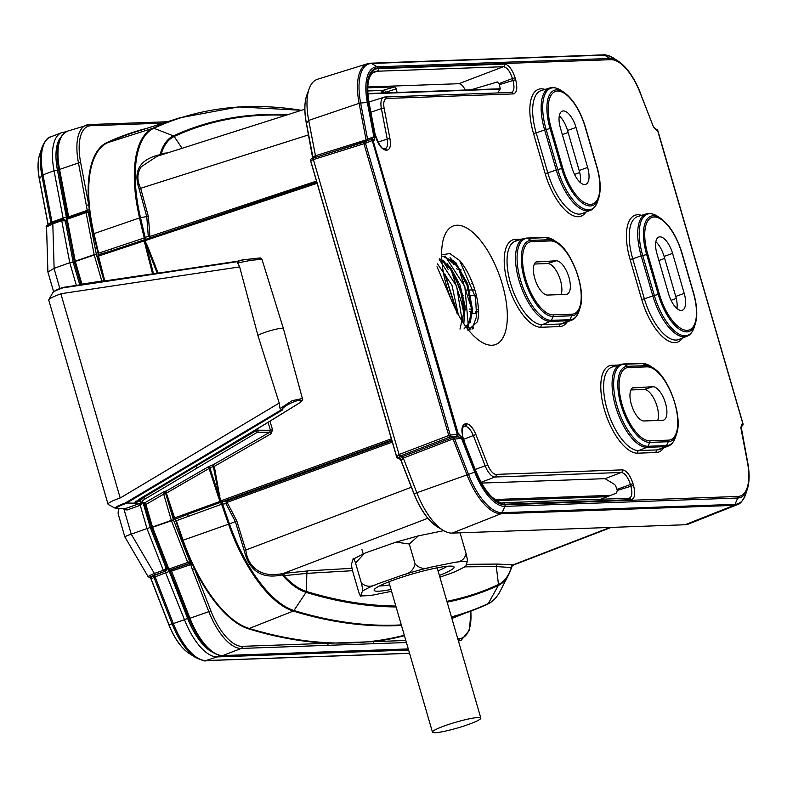 <?xml version="1.0" encoding="UTF-8"?>
<svg xmlns="http://www.w3.org/2000/svg" width="787" height="787" viewBox="0 0 787 787"><rect width="100%" height="100%" fill="white"/><g stroke="black" fill="none" stroke-linecap="round" stroke-linejoin="round"><path stroke-width="1.18" d="M478.486 311.918L477.266 311.859A2.518 2.204 -87.2 0 0 475.279 313.698L472.544 313.334M472.495 313.295A2.971 0.689 -143.6 0 1 472.082 312.951L471.708 312.734M469.013 327.599L470.134 329.861M469.918 328.789A2.518 0.541 -28.7 0 1 468.186 329.743M451.581 262.563L452.417 261.235A85.842 76.988 87.9 0 1 452.82 260.94M453.115 260.723A85.842 76.988 87.9 0 1 453.627 260.369M452.407 261.235L459.775 269.675L461.054 269.813M459.559 269.852L458.87 269.774A2.518 2.282 -83.9 0 0 459.46 269.754M453.45 264.294A2.518 0.649 -34.9 0 1 453.991 263.773L455.122 263.37M452.446 263.015A2.518 0.649 -34.9 0 1 453.046 262.425A84.396 75.69 -92.1 0 1 453.784 261.904M466.661 281.146L465.53 281.264M465.117 281.303L462.923 281.52M458.782 281.923L457.64 282.041M475.476 311.8L476.479 311.839M472.466 311.652A2.518 0.974 -60 0 1 472.082 312.951A70.909 63.599 87.9 0 0 470.37 322.64M628.783 498.299C631.971 497.453 632.669 493.39 630.869 486.1L630.338 484.271C627.908 476.991 624.888 473.066 621.287 472.475L605.046 478.663L614.342 484.31L615.562 485.52L617.342 490.645L616.073 493.262L600.697 499.243M605.046 478.663L481.644 483.08M384.538 148.822C387.283 148.29 388.178 145.064 387.224 139.122L381.39 108.616L370.884 112.216M383.072 90.308L394.799 86.855L396.215 88.852L397.091 92.472M465.265 90.033C463.179 85.921 461.025 83.806 458.801 83.707L503.405 66.708L377.081 71.233A42.085 17.924 70.5 0 0 374.514 71.755C373.53 71.676 372.074 73.211 370.116 76.349C368.857 78.513 366.191 85.95 369.103 102.91A2.095 0.639 -10.8 0 1 368.936 103.225M367.804 86.964L458.801 83.707M394.799 86.855L367.765 87.829M497.512 81.946L470.842 89.826M384.154 108.39L389.988 138.886C391.08 145.811 390.037 149.589 386.87 150.199L386.004 150.228C381.036 149.058 377.278 143.49 374.74 133.544L368.828 102.674A44.18 18.809 -109.5 0 1 378.242 68.617L504.565 64.091C508.746 64.8 512.258 69.384 515.121 77.864L515.652 79.684C517.728 88.193 516.921 92.935 513.232 93.919L386.909 98.444A12.897 5.489 70.5 0 0 384.154 108.39A2.095 0.639 -10.8 0 0 381.39 108.616A14.992 6.385 -109.5 0 1 383.81 97.195A14.992 6.385 -109.5 0 1 384.577 97.067A2.095 1.879 87.9 0 1 385.04 96.978L511.363 92.453A2.095 1.879 87.9 0 0 510.901 92.541C514.088 91.695 514.787 87.623 512.976 80.333L512.445 78.513L499.086 83.599L500.217 88.508L497.876 92.935M499.086 83.599L497.04 81.907M515.121 77.864L512.445 78.513C510.015 71.233 507.005 67.298 503.405 66.708A2.095 1.879 87.9 0 0 504.565 64.091M622.448 469.859C626.629 470.557 630.151 475.151 633.004 483.621L633.535 485.451C635.611 493.951 634.804 498.692 631.115 499.686L504.792 504.211A44.18 18.809 -109.5 0 1 475.997 471.531L464.025 440.868C460.798 430.942 461.271 425.236 465.461 423.731L466.327 423.691C469.78 424.075 472.977 427.695 475.889 434.562L487.714 464.842A12.897 5.489 70.5 0 0 496.125 474.384L622.448 469.859A2.095 1.879 87.9 0 1 621.287 472.475L494.964 477.001A14.992 6.385 -109.5 0 1 485.185 465.904L473.361 435.624C470.872 429.722 468.147 426.623 465.156 426.308L462.963 427.154M466.327 423.691A2.095 1.879 -92.1 0 1 465.156 426.308L463.543 426.495C462.294 426.367 461.33 435.516 464.182 440.73L464.025 440.868M629.325 498.22L629.246 498.22A2.095 1.879 -92.1 0 1 631.115 499.686M491.914 345.257A62.96 26.807 -109.5 0 1 447.744 289.832A62.96 26.807 -109.5 0 1 453.824 225.761A62.96 26.807 -109.5 0 1 499.745 276.306A62.96 26.807 -109.5 0 1 495.751 344.48A62.96 26.807 -109.5 0 1 491.914 345.257M653.466 126.687L655.414 128.901A2.095 1.79 110.5 0 1 656.476 130.229L653.417 126.815L640.146 92.827A44.8 19.075 70.5 0 0 610.948 59.684L378.065 68.026A44.8 19.075 70.5 0 0 368.523 102.556L375.074 136.79L374.041 140.352L371.553 140.863A1.682 0.61 -111.4 0 0 370.48 139.633L372.035 139.732L457.188 434.247A1.682 0.61 44 0 1 457.916 435.319L456.667 436.303A1.682 0.561 -95.9 0 0 456.834 434.404L458.27 433.814L457.916 435.319M372.035 139.732L373.156 140.853L458.27 433.814L462.49 437.67L461.438 438.152L456.667 436.303L450.095 436.982A1.682 0.561 84.1 0 0 450.253 435.083L448.747 435.516L363.968 143.696A1.682 0.669 -107.4 0 1 364.096 142.113L364.391 142.014A1.682 0.61 68.6 0 1 365.473 143.244L313.393 159.564L399.078 454.493L448.747 435.516A1.682 0.659 -110.9 0 0 449.79 437.06L450.095 436.982M462.49 437.67L475.761 471.659A44.8 19.075 70.5 0 0 504.959 504.801L737.842 496.459A44.8 19.075 70.5 0 0 747.375 461.93L740.833 427.695L741.866 424.134A2.095 1.889 60.3 0 1 741.206 426.534L742.171 425.983M630.938 389.958L644.159 389.486A17.894 7.614 -109.5 0 1 655.217 401.252A17.894 7.614 -109.5 0 1 657.666 420.494M559.291 115.856A17.894 7.614 -109.5 0 1 567.535 130.485L579.163 170.494A17.894 7.614 -109.5 0 1 580.353 182.594M561.092 294.564A17.894 7.614 -109.5 0 0 558.652 275.332A17.894 7.614 -109.5 0 0 547.595 263.556L534.373 264.029M655.856 241.776A17.894 7.614 -109.5 0 1 664.1 256.405L675.728 296.424A17.894 7.614 -109.5 0 1 676.918 308.514M634.283 387.361A17.629 7.506 70.5 0 0 633.378 387.519A17.629 7.506 70.5 0 0 631.676 405.462A17.629 7.506 70.5 0 0 644.041 420.976L662.595 420.317A17.629 7.506 70.5 0 0 663.667 420.101A17.629 7.506 70.5 0 0 665.133 402.009A17.629 7.506 70.5 0 0 652.826 386.702L632.561 387.912M576.015 127.455L587.633 167.464A17.629 7.506 -109.5 0 1 585.803 184.335A17.629 7.506 -109.5 0 1 572.051 168.025L560.433 128.006A17.629 7.506 -109.5 0 1 562.439 111.075A17.629 7.506 -109.5 0 1 576.015 127.455L567.535 130.485M537.708 261.441A17.629 7.506 70.5 0 0 536.813 261.599A17.629 7.506 70.5 0 0 535.111 279.533A17.629 7.506 70.5 0 0 547.477 295.056L566.03 294.387A17.629 7.506 70.5 0 0 567.102 294.171A17.629 7.506 70.5 0 0 568.568 276.089A17.629 7.506 70.5 0 0 556.261 260.772L535.996 261.992M672.58 253.375L684.208 293.394A17.629 7.506 -109.5 0 1 682.368 310.255A17.629 7.506 -109.5 0 1 668.616 293.945L656.997 253.935A17.629 7.506 -109.5 0 1 659.004 237.005A17.629 7.506 -109.5 0 1 672.58 253.375L664.1 256.405M402.098 456.765L453.371 437.257L453.017 438.969L453.371 437.257L454.611 438.792L468.629 474.709A51.332 21.859 70.5 0 0 502.086 512.681L734.969 504.339A51.332 21.859 70.5 0 0 745.722 494.118C742.948 500.709 740.105 504.241 737.173 504.703L688.448 524.063A53.998 22.99 -109.5 0 1 685.064 524.752L452.191 533.104L501.044 513.724A51.972 22.134 -109.5 0 1 467.163 475.279L453.017 438.969L403.298 458.083L401.104 460.562L400.239 458.762A1.682 1.426 110.5 0 1 399.491 458.723L397.642 458.034A1.682 1.426 -69.5 0 0 398.399 458.073A1.682 1.544 -134.6 0 1 396.697 456.834L399.078 454.493L400.376 456.126L398.399 458.073L400.239 458.762L402.098 456.765L400.376 456.126M403.298 458.083L402.226 456.922M452.191 533.104A53.998 22.99 -109.5 0 1 443.396 530.458A53.998 22.99 -109.5 0 1 417.002 493.164L403.337 458.172M747.375 461.93A2.095 0.639 -10.8 0 1 747.65 462.166A2.095 0.639 -10.8 0 1 747.591 462.372A46.266 19.695 -109.5 0 1 747.434 488.816A46.266 19.695 -109.5 0 1 737.744 498.023L504.861 506.366A46.266 19.695 -109.5 0 1 474.709 472.151L414.051 493.734L401.114 460.464M310.698 160.784L313.393 159.564L313.669 157.931L364.096 142.113M364.391 142.014L371.553 139.014L373.855 136.702L367.568 139.191A2.095 0.639 169.2 0 0 366.024 139.506L359.108 103.333A2.095 0.639 169.2 0 1 360.643 103.018L367.313 102.467A46.266 19.695 -109.5 0 1 377.16 66.816L371.572 63.452A2.095 1.879 -92.1 0 0 370.618 63.206L603.491 54.864A2.095 1.879 -92.1 0 1 604.455 55.11L610.043 58.474A46.266 19.695 -109.5 0 1 618.454 61.288L613.791 58.238A51.332 21.859 70.5 0 0 604.455 55.11L371.572 63.452A51.332 21.859 70.5 0 0 360.643 103.018L367.568 139.191L367.224 140.725L313.669 157.931M396.756 456.962L310.658 160.646A1.682 1.574 -111.7 0 1 311.445 158.777L313.718 157.862M315.105 157.046L315.459 155.747L366.132 139.879A2.095 0.757 -19.3 0 1 367.568 139.378M396.845 457.168A1.682 1.426 -69.5 0 0 397.642 458.034A1.682 1.682 0 0 1 396.618 456.932L310.57 160.745A1.682 1.682 0 0 1 311.347 158.826L312.764 158.02A1.682 1.515 60.3 0 1 312.852 157.971L312.813 156.682L315.459 155.747M306.487 123.618A1.682 0.512 -10.8 0 1 306.359 123.47C304.156 111.636 304.353 102.054 306.95 94.706A48.204 20.521 70.5 0 0 306.428 123.284L308.701 120.411L359.108 103.333A51.972 22.134 -109.5 0 1 367.608 63.708L317.535 79.251A53.998 22.99 70.5 0 0 309.291 88.41A53.998 22.99 70.5 0 0 308.701 120.411L315.449 155.649M312.892 157.026A1.682 0.512 -10.8 0 1 312.754 156.869A1.682 0.512 -10.8 0 1 312.813 156.682L306.428 123.284A1.682 0.512 -10.8 0 0 306.359 123.47L312.665 158.089M459.431 434.247A2.095 1.79 110.5 0 1 458.073 436.824L453.371 437.257L454.502 438.625L453.017 438.969M374.041 140.352A2.095 1.889 60.3 0 0 371.553 139.014L367.224 140.725L366.024 139.506M368.523 102.556A2.095 0.639 -10.8 0 0 367.313 102.467L373.855 136.702A2.095 0.639 -10.8 0 1 375.074 136.79M640.185 92.689L653.417 126.815M655.787 129.402L656.988 129.521L657.637 130.662L656.476 130.229M657.716 130.593A1.682 1.466 129.3 0 0 656.988 129.521M742.859 423.662L742.859 425.108L741.974 426.072L743.066 424.636A1.682 1.259 -171.4 0 1 742.859 425.108M743.036 423.878L743.066 424.646A1.682 1.259 -171.4 0 0 742.958 424.006L657.637 130.662M453.145 439.362L461.438 438.152L474.709 472.151L475.761 471.659M396.215 88.852L385.64 92.295A2.095 0.944 72 0 0 384.135 90.328L367.755 90.908M383.367 90.416A2.095 0.915 -70.5 0 1 383.535 92.118L384.292 92.433A1.682 0.669 121.3 0 0 384.105 92.935M381.656 90.475L383.535 92.118A1.682 0.649 121.1 0 0 383.318 92.964M382.393 92.738A1.682 0.63 120.9 0 1 382.472 91.597L381.872 91.843M280.005 408.305L279.208 403.062L120.381 497.896M280.103 408.581L292.056 400.701L302.395 398.488C303.516 399.353 301.893 401.262 297.516 404.203L264.629 424.449A1.682 0.728 59.2 0 0 264.619 424.459A1.682 0.817 -121.6 0 1 264.452 424.508L297.338 404.262C308.829 397.386 294.161 399.934 284.933 406.584C282.454 408.394 281.756 409.466 282.848 409.781L125.93 503.473A18.19 2.174 163.8 0 0 118.453 508.668L125.9 508.402A1.682 0.757 -109.7 0 1 127.14 509.956L140.243 505.274L147.002 528.559L150.248 527.487L166.205 568.342L167.749 568.932M261.973 259.346L283.399 328.553A13.428 1.604 163.8 0 0 283.399 328.553L302.405 398.556M283.399 328.553A13.428 1.604 163.8 0 0 271.751 330.284A13.428 1.604 163.8 0 0 257.939 335.518L279.208 403.062M239.592 260.9C235.283 260.379 274.348 256.129 255.195 259.198M54.126 268.357L69.768 262.71L61.73 220.685L52.808 223.872L54.126 268.357L47.899 271.987L53.614 291.721M66.649 219.484L65.646 220.99L61.73 220.685A1.682 0.757 -109.7 0 1 62.025 219.396L53.103 222.593A1.682 0.757 -109.7 0 0 52.808 223.872L46.561 226.941L47.899 271.987M50.624 223.538A1.682 1.584 53.8 0 0 50.85 222.446L63.098 218.078L54.047 170.789A50.299 21.416 -109.5 0 1 61.701 132.639L50.565 136.938A49.955 21.269 70.5 0 0 42.97 174.822L54.047 170.789A2.518 0.767 169.2 0 1 57.49 170.474L66.649 218.638M61.435 293.64L60.884 293.826A25.184 3.01 163.8 0 0 48.833 299.729A25.184 3.01 163.8 0 0 48.755 300.132L108.045 504.211A25.184 3.01 163.8 0 0 108.321 504.506L115.443 508.353A19.38 2.322 -16.2 0 1 125.34 503.001L134.695 503.159L135.836 501.162L139.722 501.358M120.716 497.709L120.175 497.915A25.184 3.01 163.8 0 0 108.045 504.211M237.802 262.976L239.651 266.901L257.939 335.518M239.651 266.901L61.061 293.708M237.772 262.937C235.952 261.323 239.061 260.133 247.118 259.366C263.625 257.792 259.789 257.27 261.963 259.336L251.22 260.251L237.753 262.937L237.969 263.734M62.753 287.963L62.842 287.845A19.38 2.322 163.8 0 0 52.778 292.666L48.833 299.729M124.208 508.52A1.682 0.679 -59.7 0 1 123.982 509.219L123.028 508.569M118.886 508.717L118.198 513.98L124.838 536.882L148.192 576.792L150.337 577.865A1.682 1.476 -62.1 0 1 151.015 578.73L150.907 578.278M149.156 576.95C147.021 576.91 148.763 575.75 154.37 573.477L131.222 534.147C125.261 536.252 123.529 537.147 126.028 536.823M131.331 534.107L147.002 528.559L163.303 570.29L166.205 568.342L164.453 571.51L155.501 574.707C151.291 576.261 149.53 577.245 150.238 577.638A1.682 1.584 -126.2 0 1 152.166 578.632L151.015 578.73L168.89 624.534L172.156 623.963A49.197 20.944 70.5 0 0 195.392 657.43L188.752 653.141A42.045 17.904 -109.5 0 1 168.89 624.534L168.851 624.425M168.625 570.073L169.294 571.431L153.947 577.324L172.156 623.963L184.473 619.703L165.103 571.49A2.518 2.263 -92.1 0 0 166.549 568.322M125.566 502.834L281.362 409.811L279.788 407.676M125.9 508.402L138.994 503.719A4.201 0.502 -16.2 0 1 139.84 503.434L141.512 502.45M134.931 503.1L140.125 498.624A1.682 0.728 59.2 0 0 140.273 498.574A1.682 0.728 59.2 0 0 140.391 498.466M281.362 409.811L282.848 409.781M63.147 287.383L238.461 261.068L63.117 287.393M46.581 226.941C45.193 226.263 47.368 224.816 53.103 222.593A1.682 0.757 -109.7 0 1 53.201 222.573L61.937 219.445M155.501 574.707A1.682 0.757 -109.7 0 1 154.37 573.477L163.303 570.29A1.682 0.757 -109.7 0 0 164.434 571.519A1.682 0.718 -109.5 0 1 163.352 570.27M150.238 577.638L152.019 576.34A1.682 1.584 -126.2 0 1 153.947 577.324L152.166 578.632M62.793 219.347L63.098 218.078A2.518 0.767 169.2 0 1 66.531 217.753M49.069 224.246A1.682 1.584 53.8 0 0 49.069 223.754L50.85 222.446L41.859 175.491A49.197 20.944 -109.5 0 1 42.075 147.228C45.125 140.519 47.948 137.086 50.565 136.938M150.406 577.904A1.682 1.574 -45.1 0 1 150.455 577.953A1.682 1.653 -41.3 0 1 150.76 578.455L150.465 577.963A1.682 1.574 -45.1 0 1 150.809 578.524M150.356 577.874A1.682 1.485 -58.1 0 1 150.966 578.691M142.408 502.804L140.243 505.274A1.682 0.757 -109.7 0 0 138.994 503.719M65.646 220.99A2.518 2.263 -92.1 0 0 63.442 219.229M62.803 219.248L63.403 219.229A2.518 2.263 -92.1 0 0 63.078 219.268M76.359 285.406L69.768 262.71L73.161 262.14L65.291 220.999L62.143 219.366A1.682 0.718 70.5 0 0 62.045 219.386A1.682 0.757 -109.7 0 1 62.035 219.396A1.682 0.718 70.5 0 0 61.789 220.665M125.074 508.491A1.682 0.679 -59.7 0 1 124.877 509.74L127.14 509.956M134.695 503.159L139.84 503.434L140.745 505.106M436.264 729.254A25.184 3.01 -16.2 0 1 463.031 720.262A25.184 3.01 -16.2 0 1 480.827 718.088A25.184 3.01 -16.2 0 1 457.483 728.005A25.184 3.01 -16.2 0 1 432.466 732.136A25.184 3.01 -16.2 0 1 436.264 729.254M391.739 440.12L222.957 501.545L227.03 501.004A1.515 0.61 -110 0 1 227.856 502.096L227.187 502.588A1012.052 923.997 59.7 0 1 236.838 521.063L245.869 550.428C247.098 559.901 251.407 566.817 258.795 571.165C265.101 574.766 273.04 575.563 282.612 573.556L308.297 570.85L351.976 568.312M511.639 567.014A93.623 39.862 -109.5 0 1 508.618 574.746A93.623 39.862 -109.5 0 1 498.319 585.449A1.515 1.367 -114.8 0 0 498.486 584.544A92.817 39.517 70.5 0 0 511.304 567.535L511.678 566.935A2.518 2.499 166.7 0 1 513.38 565.096L611.243 527.398M451.512 268.731A86.737 77.795 -92.1 0 0 450.764 269.498M457.208 312.646L445.019 274.151M459.972 329.123L464.369 310.068L459.923 287.934L450.115 268.613L441.861 260.527M463.986 328.956L469.918 321.549L471.531 307.54L467.084 285.415L457.277 266.085L443.75 256.355M442.894 256.336L455.584 262.356L467.773 284.068L472.623 310.226L467.144 327.254M439.726 258.775L450.41 267.255L460.051 285.081L465.156 306.261L463.779 323.723M437.513 263.901L451.964 285.258L458.3 314.692M468.422 330.028L477.424 321.745A41.977 17.875 70.5 0 0 459.628 260.487L449.731 253.503L441.635 254.909M459.628 260.487L475.545 297.496L476.597 316.472L472.043 329.153M445.058 255.991L464.842 286.645L468.245 325.07M439.254 259.474L456.657 286.34L462.274 321.43M437.001 266.704L454.374 306.881M457.247 313.974L444.753 274.073M463.877 323.457L464.369 310.058M464.419 311.554L451.384 270.679M450.105 268.593L442.865 260.133M467.635 329.989L471.649 310.068L471.531 307.53M471.561 308.583L458.565 268.2M457.267 266.065L450.046 257.615M139.092 499.312L139.624 501.142L144.07 497.246A1.682 0.728 59.1 0 0 145.556 498.692C141.916 500.994 141.021 502.303 142.89 502.608L144.926 502.686L145.9 504.398L152.481 527.034L171.34 520.394L163.716 494.157L165.004 491.157L173.474 519.873L189.726 561.485L188.693 563.6L187.739 562.469L188.732 563.581M195.658 465.56L195.845 466.219L255.923 430.774L255.627 429.81M145.172 504.89L163.716 494.157L165.85 493.646M167.867 569.247L151.616 527.634A1.682 1.682 0 0 1 151.576 527.487L152.481 527.034A1.682 0.679 -109.4 0 0 152.589 527.369L168.871 569.05L187.749 562.469L171.448 520.728L151.616 527.634L144.178 502.873A1.682 1.495 -87.7 0 0 144.926 502.686L165.004 491.157L166.067 491.196L166.421 493.124L165.87 493.213L166.067 491.196L208.604 466.593L210.001 468.167L209.096 468.462A43453.654 9700.611 155.5 0 0 166.421 493.124A1285.171 547.201 70.5 0 0 174.606 517.925L220.203 501.349L212.972 464.881L214.31 466.376L213.366 466.573M257.575 428.659L258.057 430.223L270.462 430.253L269.705 432.279A1.682 0.63 -119.9 0 1 271.092 433.755L214.31 466.376L220.547 501.112L222.19 500.375A1.259 0.502 -110 0 0 222.957 501.545L220.488 502.391A1.259 0.502 -110 0 1 219.917 501.437A1283.745 546.591 -109.5 0 1 209.096 468.462L208.604 466.593L209.273 467.035M208.703 467.291L208.604 466.593L212.972 464.881L269.705 432.279L257.339 432.24L145.556 498.692M255.923 430.774A1.682 0.659 59.8 0 0 257.339 432.24A1.682 1.476 90.2 0 0 258.057 430.223L255.923 430.774M214.202 466.16L209.057 468.324M317.122 183.292L144.887 240.694L147.385 245.77L146.5 246.144A1283.42 546.453 70.5 0 0 153.485 273.62L153.514 273.768M268.023 422.363L270.462 430.253L272.558 429.712L269.931 421.183M82.074 284.54L81.189 284.638M104.258 281.107L101.848 281.205L94.224 254.978L75.336 261.51L81.917 284.146L103.982 280.693L104.11 281.234M301.46 110.318A1283.42 546.453 70.5 0 0 153.849 128.251A107.357 45.715 70.5 0 0 140.361 217.192L140.529 217.674A1283.381 546.434 70.5 0 0 145.182 237.448L144.228 237.959A1283.745 546.591 -109.5 0 1 139.506 217.93L93.997 233.621A1285.171 547.201 70.5 0 0 98.601 253.198L144.228 237.959A2.518 1.013 -108.5 0 1 144.178 239.848L144.956 239.582A1.259 0.521 -103.9 0 0 144.887 240.694L98.523 256.06A1285.171 547.201 70.5 0 0 104.779 280.929A43453.713 535.504 -8.1 0 1 152.57 273.876L153.485 273.62M152.609 274.004L152.57 273.876A1283.745 546.591 -109.5 0 1 144.198 240.802A1.259 0.512 -108.2 0 1 144.218 239.838M157.233 273.335L144.267 239.819M147.385 245.77L158.138 273.089M219.898 495.387L218.963 495.564A1283.42 546.453 70.5 0 1 210.001 468.167M220.547 502.372L220.547 501.112L221.236 502.145M207.925 265.652L157.587 273.207M157.213 156.21L141.296 166.726C137.027 173.12 136.81 180.312 140.657 188.29L308.543 134.892M150.671 236.444A1.515 0.61 -108.5 0 1 150.494 237.566L149.343 237.32A1.515 0.767 111.6 0 0 149.874 236.484L316.482 181.089M144.956 239.582L146.431 239.159A2.518 0.63 -111.6 0 1 145.182 237.448L148.261 236.238A1008.845 871.357 -67.7 0 0 146.746 216.563L139.171 189.018C132.934 170.749 139.889 159.299 160.027 154.655L161.345 153.495L167.582 152.904M140.361 217.192L139.456 217.478A107.681 45.853 -109.5 0 1 152.973 128.212L107.593 142.722A109.118 46.463 70.5 0 0 93.997 233.621L93.446 233.7A109.541 46.64 -109.5 0 1 89.561 212.224A1.682 1.456 -145.1 0 0 87.416 211.28L78.474 162.948L59.566 169.421L68.646 216.838L68.282 218.019M98.06 253.286L98.601 253.198L98.552 255.096L97.981 256.159L98.06 253.286A1285.594 547.378 -109.5 0 1 93.446 233.7M144.375 237.91A2.518 0.767 -109 0 1 144.503 239.73L144.621 240.694M146.323 240.34A1.259 0.512 -106.3 0 1 146.431 239.159L316.817 182.24M139.171 189.018A2.518 1.003 154.4 0 0 140.657 188.29L148.32 216.366A1012.052 873.659 112.2 0 1 149.874 236.484L148.261 236.238L149.343 237.32M162.348 154.567A2.518 2.056 84.1 0 1 161.345 153.495A92.817 39.517 70.5 0 1 174.163 136.476L182.082 148.29M161.286 154.911A2.518 1.564 80.1 0 1 160.518 154.252M301.539 110.288L238.491 106.914L179.633 117.853A1283.745 546.591 -109.5 0 0 152.973 128.212A1.515 1.367 65.2 0 1 153.849 128.251L173.445 135.885A93.623 39.862 -109.5 0 0 160.027 154.655A2.518 1.121 -103.1 0 0 160.578 155.137M352.527 570.703L306.851 573.359L283.999 575.681L282.12 574.913C261.904 579.252 249.272 571.155 244.226 550.634L235.421 521.791A1008.845 921.547 -120.3 0 0 225.967 503.71L221.777 504.192L176.327 520.728A1285.171 547.201 70.5 0 0 183.076 540.226A109.118 46.463 70.5 0 0 248.662 628.292A1285.171 547.201 70.5 0 0 404.311 635.247M466.357 564.338L497.856 564.063L512.947 564.909A2.518 2.4 96.7 0 0 511.304 567.535L496.312 566.571L465.107 566.837M174.084 518.092L174.606 517.925L176.327 520.728L175.806 520.905L174.084 518.092A1285.594 547.378 -109.5 0 1 165.9 493.292M186.539 513.586A1.259 0.502 70 0 0 187.109 514.531L220.488 502.391A2.518 1.013 -110 0 1 221.639 504.241A1283.745 546.591 -109.5 0 0 228.535 524.181L182.554 540.413A1285.594 547.378 -109.5 0 1 175.806 520.905M220.35 501.26L220.822 502.293A2.518 0.767 -107.8 0 1 221.777 504.192M511.816 566.522A2.518 2.44 -133.4 0 1 513.252 565.292M221.836 500.512A1.259 0.502 -112.6 0 0 222.623 501.644A2.518 0.551 -97.5 0 0 222.613 504.162A1283.42 546.453 70.5 0 0 229.43 523.876L236.838 521.063M226.272 502.106L225.967 503.71L227.187 502.588A1.515 0.551 30.9 0 0 226.272 502.106L227.03 501.004L391.946 440.838M411.394 487.222L244.226 550.634M401.459 625.429A1283.745 546.591 -109.5 0 1 293.256 611.086A107.681 45.853 -109.5 0 1 228.535 524.181L229.43 523.876A107.357 45.715 70.5 0 0 293.954 610.515L306.054 592.345A1.515 1.308 -73 0 0 306.34 591.431A92.817 39.517 70.5 0 1 283.999 575.681A2.518 2.066 83.3 0 1 285.297 573.064M282.612 573.556A2.518 1.121 -102.4 0 0 282.12 574.913A93.623 39.862 -109.5 0 0 306.054 592.345A1269.677 540.6 -109.5 0 0 396.087 606.954M282.799 575.14A2.518 1.574 78.5 0 1 283.664 573.329L427.862 518.269M146.608 240.251A1.259 0.512 -108.5 0 1 146.707 239.071L316.758 182.063M163.676 493.921L166.391 493.026M187.749 562.469L189.726 561.485L191.103 561.721L194.428 568.726L192.402 569.572L190.68 564.604L188.693 563.6L169.815 570.182L167.975 569.08L169.52 570.241M401.301 624.898A1283.42 546.453 70.5 0 1 293.954 610.515A1.515 1.308 -73 0 1 293.256 611.086L248.397 628.803A109.541 46.64 -109.5 0 1 194.428 568.726L210.857 610.791A48.076 20.472 70.5 0 0 242.18 646.343L373.392 641.651A1.682 1.505 87.9 0 1 372.458 643.736L241.255 648.439L222.79 655.561L408.286 648.921M163.116 123.126L90.928 125.713A48.076 20.472 70.5 0 0 80.687 162.761L88.793 205.132L89.561 212.224L89.059 212.52A1.682 1.505 -92.1 0 0 87.16 211.428L87.16 211.428M86.098 212.608L86.304 211.467L67.436 218.058L66.364 219.514M179.633 117.853L134.282 132.344A1285.171 547.201 70.5 0 0 107.593 142.722L107.091 142.457A109.541 46.64 -109.5 0 0 88.793 205.132A1.682 0.512 169.2 0 0 86.58 205.318M89.403 209.814A1.682 0.561 165 0 0 87.711 210.188L68.646 216.838A1.682 0.512 169.2 0 0 67.78 217.468A1.682 0.512 169.2 0 0 67.997 217.665M89.059 212.52L86.422 211.447L86.108 212.608L67.229 219.189L67.515 218.038L66.6 220.144M67.19 219.209L75.257 261.176A1.682 0.512 169.2 0 0 74.391 261.805A1.682 0.512 169.2 0 0 74.45 261.914M103.982 280.693L96.368 254.457L88.341 212.549L86.108 212.608L94.145 254.644A1.682 0.679 70.9 0 0 94.224 254.978L96.368 254.457A1.682 0.512 169.2 0 0 94.145 254.644L75.257 261.176A1.682 0.679 70.9 0 0 75.336 261.51L74.608 262.002M190.434 561.465A1.682 1.505 87.9 0 1 189.47 563.571L170.592 570.152L171.615 571.254L189.992 618.336A50.319 21.426 70.5 0 0 222.79 655.561A1.682 1.505 87.9 0 1 222.347 655.65C210.021 654.469 198.914 642.123 189.018 618.602L189.155 618.503M182.554 540.413A109.541 46.64 -109.5 0 0 191.103 561.721A1.682 1.289 126.5 0 1 189.795 563.679M192.323 564.072L170.769 571.421M248.397 628.803A1285.594 547.378 -109.5 0 0 328.031 643.274A1.682 1.505 87.9 0 1 327.097 645.37M170.159 570.231A1.682 1.505 87.9 0 1 169.795 570.191L170.592 570.152A1.682 1.505 87.9 0 1 170.179 570.231L169.421 570.26M443.76 530.664L418.399 535.858L409.299 544.014L396.077 542.115L367.499 552.159L364.538 553.291L355.547 563C353.943 558.524 353.127 557.255 353.097 559.203L364.538 553.3M353.097 559.203L351.74 563.433C351.15 563.443 351.494 566.168 352.783 571.628L358.597 591.637C360.2 596.123 361.017 597.392 361.046 595.444A56.713 6.788 163.8 0 0 373.333 595.002L369.014 595.67M460.041 532.819L460.297 533.665L459.933 532.819M455.191 571.637L451.394 573.133A56.713 6.788 163.8 0 0 465.796 566.099L465.442 566.65M369.92 595.562L360.613 595.985L362.404 591.214C362.994 591.204 362.65 588.469 361.361 583.01C365.866 586.905 371.011 587.289 376.796 584.18A56.713 6.788 163.8 0 0 362.404 591.214M454.856 562.312C460.907 562.105 464.655 559.223 466.111 553.674C467.399 559.134 467.744 561.869 467.144 561.869A56.713 6.788 163.8 0 0 454.856 562.312L429.85 567.388A56.713 6.788 163.8 0 0 403.16 574.864C409.515 573.684 413.5 570.073 415.113 564.023C419.461 568.411 424.38 569.532 429.85 567.388M439.894 577.196L451.394 573.133M409.299 544.014L415.113 564.023M460.297 533.665L466.111 553.674M447.183 566.276A37.422 4.476 -16.2 0 1 438.044 570.811M389.673 584.859A37.422 4.476 -16.2 0 1 379.531 585.931M439.382 575.435A41.622 4.978 163.8 0 0 453.607 566.551A41.622 4.978 163.8 0 0 435.654 568.125A41.622 4.978 163.8 0 0 374.248 589.611A41.622 4.978 163.8 0 0 391.021 589.493M403.16 574.864L376.796 584.18M373.333 595.002L391.542 591.303M465.796 566.099L467.144 561.869M355.547 563L361.361 583.01M169.815 570.182L168.821 569.07M471.511 312.616L469.682 311.563M470.105 279.011L471.088 279.582M473.292 327.431A68.39 61.337 -92.1 0 0 473.253 328.366M454.611 261.323A84.396 75.69 -92.1 0 0 453.991 261.756M455.24 263.33L456.155 263.006M460.759 269.321L459.775 269.675M472.908 284.127L471.787 283.477M460.651 290.147L461.802 290.128M465.953 290.069L468.127 290.039M468.54 290.029L474.866 289.941M469.554 309.075L471.57 309.183M471.61 309.183L472.623 309.232M476.863 309.439L478.417 309.517M476.381 295.597L469.957 295.696M469.603 295.696L467.478 295.725M463.366 295.784L462.244 295.804M377.908 142.083L387.224 139.122A2.095 0.639 -10.8 0 1 389.988 138.886M385.64 92.295L384.292 92.433L385.05 92.905M395.93 92.512L397.012 92.168M378.242 68.617A2.095 1.879 87.9 0 1 377.081 71.233L372.526 72.994M499.391 84.652L515.652 79.684M496.125 474.384A2.095 1.879 87.9 0 1 494.964 477.001L481.211 482.303M487.714 464.842L475.378 469.396M463.671 439.323L475.889 434.562M463.209 426.77L464.291 426.338A2.095 1.879 -92.1 0 0 465.461 423.731M633.535 485.451L617.274 490.409M616.969 489.366L633.004 483.621M741.866 424.134L742.751 423.622M567.142 321.962A46.099 19.626 -109.5 0 1 559.587 326.585L541.043 327.254A46.099 19.626 -109.5 0 1 507.9 284.038A46.099 19.626 -109.5 0 1 515.505 239.356L522.047 239.12M663.707 447.882A46.099 19.626 -109.5 0 1 656.161 452.515L637.608 453.174A46.099 19.626 -109.5 0 1 604.465 409.958A46.099 19.626 -109.5 0 1 612.07 365.276L618.612 365.05M585.843 212.126A46.099 19.626 -109.5 0 1 545.145 173.534L533.517 133.515A46.099 19.626 -109.5 0 1 545.017 89.433M682.408 338.046A46.099 19.626 -109.5 0 1 641.71 299.453L630.092 259.444A46.099 19.626 -109.5 0 1 641.582 215.353M562.331 134.567L568.116 132.501M574.5 174.399L579.694 172.54M658.906 260.497L664.69 258.421M671.065 300.319L676.259 298.46M628.518 367.519A38.435 16.37 70.5 0 0 622.173 404.784A38.435 16.37 70.5 0 0 649.806 440.818L668.36 440.149A38.435 16.37 70.5 0 0 674.705 402.895A38.435 16.37 70.5 0 0 647.062 366.86L628.518 367.519A2.095 1.879 -92.1 0 0 627.603 366.309L646.157 365.65A2.095 1.879 87.9 0 1 647.062 366.86M644.159 389.486L652.826 386.702M579.163 170.494L587.633 167.464M596.831 167.139L585.213 127.12A38.435 16.37 70.5 0 0 557.57 91.085A38.435 16.37 70.5 0 0 551.234 128.34L562.853 168.349A38.435 16.37 70.5 0 0 590.496 204.394A38.435 16.37 70.5 0 0 596.831 167.139L596.979 167.287M571.795 314.229A38.435 16.37 70.5 0 0 578.14 276.975A38.435 16.37 70.5 0 0 550.497 240.93L531.943 241.599A38.435 16.37 70.5 0 0 525.608 278.854A38.435 16.37 70.5 0 0 553.241 314.898L571.795 314.229A2.095 1.879 87.9 0 1 571.696 315.794L553.143 316.463A2.095 1.879 -92.1 0 0 553.241 314.898M547.595 263.556L556.261 260.772M675.728 296.424L684.208 293.394M693.406 293.059L681.778 253.04A38.435 16.37 70.5 0 0 654.135 217.005A38.435 16.37 70.5 0 0 647.799 254.26L659.417 294.279A38.435 16.37 70.5 0 0 687.061 330.314A38.435 16.37 70.5 0 0 693.406 293.059L693.544 293.217M449.79 437.06L400.258 455.978M737.173 504.703A51.972 22.134 -109.5 0 1 733.917 505.382L685.064 524.752M737.842 496.459A2.095 1.879 87.9 0 1 737.744 498.023L734.969 504.339A2.095 1.879 -92.1 0 1 733.917 505.382L501.044 513.724A2.095 1.879 -92.1 0 0 502.086 512.681L504.861 506.366A2.095 1.879 87.9 0 0 504.959 504.801M414.021 493.656L414.051 493.734A48.204 20.521 70.5 0 0 437.611 527.015L443.396 530.458M315.046 157.115L311.445 158.777M378.065 68.026A2.095 1.879 87.9 0 0 377.16 66.816L610.043 58.474A2.095 1.879 87.9 0 1 610.948 59.684M371.553 140.863L365.473 143.244L450.253 435.083L456.834 434.404M618.454 61.288C627.013 67.289 634.302 77.756 640.313 92.699L640.146 92.827M531.943 241.599A2.095 1.879 87.9 0 0 531.038 240.389L549.592 239.72A39.901 16.989 -109.5 0 1 556.842 242.15L553.979 240.271A43.019 18.317 70.5 0 0 546.158 237.654L527.605 238.313L531.038 240.389A39.901 16.989 -109.5 0 0 524.457 279.06A39.901 16.989 -109.5 0 0 553.143 316.463L551.431 320.348L569.985 319.689L571.696 315.794A39.901 16.989 -109.5 0 0 580.049 307.855L578.996 311.121C577.127 316.187 574.687 319.207 571.667 320.161A43.659 18.593 -109.5 0 1 568.942 320.732L560.737 323.978A44.003 18.731 70.5 0 0 563.492 323.408L571.667 320.161M544.752 237.477A2.095 1.879 87.9 0 1 545.194 237.399L526.641 238.067A2.095 1.879 -92.1 0 1 527.605 238.313A43.019 18.317 70.5 0 0 520.502 280.015A43.019 18.317 70.5 0 0 551.431 320.348A2.095 1.879 87.9 0 1 550.388 321.391L542.184 324.647L560.737 323.978A2.095 1.879 87.9 0 0 559.587 326.585M553.979 240.271L545.194 237.399A2.095 1.879 87.9 0 1 546.158 237.654L549.592 239.72A2.095 1.879 -92.1 0 1 550.497 240.93M526.641 238.067L524.044 238.5A43.659 18.593 -109.5 0 0 519.735 282.877A43.659 18.593 -109.5 0 0 550.388 321.391L568.942 320.732A2.095 1.879 -92.1 0 0 569.985 319.689A43.019 18.317 70.5 0 0 578.996 311.121M524.044 238.5L515.642 241.107A44.003 18.731 70.5 0 0 511.294 285.829A44.003 18.731 70.5 0 0 542.184 324.647A2.095 1.879 -92.1 0 0 541.043 327.254M659.417 294.279L658.276 294.476A39.901 16.989 -109.5 0 0 677.892 328.14A39.901 16.989 -109.5 0 0 695.314 323.939L694.262 327.205A43.019 18.317 70.5 0 1 675.472 331.73A43.019 18.317 70.5 0 1 654.322 295.44L658.276 294.476L646.648 254.467A39.901 16.989 -109.5 0 1 660.49 218.225L657.617 216.346A43.019 18.317 70.5 0 0 642.694 255.421L654.322 295.44L644.366 298.814A44.003 18.731 70.5 0 0 678.758 339.502L686.933 336.246A43.659 18.593 -109.5 0 1 652.817 295.882L641.189 255.864L632.738 258.795L644.366 298.814L641.71 299.453M647.799 254.26L641.189 255.864A43.659 18.593 -109.5 0 1 646.235 213.907L637.834 216.514A44.003 18.731 70.5 0 0 632.738 258.795L630.092 259.444M561.052 90.416C556.409 87.652 552.622 86.836 549.67 87.987A43.659 18.593 -109.5 0 0 544.624 129.944L550.083 128.537A39.901 16.989 -109.5 0 1 563.925 92.295L561.052 90.416A43.019 18.317 70.5 0 0 546.129 129.501L557.757 169.51L547.801 172.894A44.003 18.731 70.5 0 0 582.193 213.572L590.368 210.326A43.659 18.593 -109.5 0 1 556.242 169.953L544.624 129.944L536.173 132.875L547.801 172.894L545.145 173.534M549.67 87.987L541.259 90.594A44.003 18.731 70.5 0 0 536.173 132.875L533.517 133.515M597.697 201.285L598.75 198.019A39.901 16.989 -109.5 0 1 581.318 202.21A39.901 16.989 -109.5 0 1 561.711 168.556L557.757 169.51A43.019 18.317 70.5 0 0 578.907 205.8A43.019 18.317 70.5 0 0 597.697 201.285C595.828 206.351 593.378 209.362 590.368 210.326M562.853 168.349L561.711 168.556L550.083 128.537L551.234 128.34M650.544 366.201L641.759 363.328A2.095 1.879 -92.1 0 1 642.723 363.574L646.157 365.65A39.901 16.989 -109.5 0 1 653.417 368.08L650.544 366.201A43.019 18.317 70.5 0 0 642.723 363.574L624.17 364.243A43.019 18.317 70.5 0 0 617.067 405.935A43.019 18.317 70.5 0 0 648.006 446.268L666.55 445.609L668.261 441.723L649.708 442.383L648.006 446.268A2.095 1.879 -92.1 0 1 646.953 447.311L638.749 450.567L657.302 449.908A44.003 18.731 70.5 0 0 660.057 449.338L668.232 446.091A43.659 18.593 -109.5 0 1 665.507 446.652L646.953 447.311A43.659 18.593 -109.5 0 1 616.3 408.797A43.659 18.593 -109.5 0 1 620.609 364.43L612.207 367.037A44.003 18.731 70.5 0 0 607.859 411.749A44.003 18.731 70.5 0 0 638.749 450.567A2.095 1.879 -92.1 0 0 637.608 453.174M649.806 440.818A2.095 1.879 87.9 0 1 649.708 442.383A39.901 16.989 -109.5 0 1 621.022 404.98A39.901 16.989 -109.5 0 1 627.603 366.309L624.17 364.243A2.095 1.879 87.9 0 0 623.206 363.988L620.609 364.43M656.161 452.515A2.095 1.879 -92.1 0 1 657.302 449.908L665.507 446.652A2.095 1.879 87.9 0 0 666.55 445.609A43.019 18.317 70.5 0 0 675.561 437.041L676.613 433.775A39.901 16.989 -109.5 0 1 668.261 441.723A2.095 1.879 -92.1 0 0 668.36 440.149M622.763 364.066A2.095 1.879 87.9 0 1 623.206 363.988L641.759 363.328M612.07 365.276A2.095 1.879 -92.1 0 0 613.378 366.673M516.803 240.743A2.095 1.879 87.9 0 1 515.505 239.356M385.03 148.733A2.095 1.879 87.9 0 1 386.87 150.199M386.004 150.228A2.095 1.879 -92.1 0 0 384.164 148.763M374.74 133.544A2.095 0.639 -10.8 0 1 375.005 133.8A2.095 0.639 -10.8 0 1 374.848 134.105M368.828 102.674A2.095 0.639 -10.8 0 1 369.103 102.91L375.005 133.79C378.724 144.169 381.764 149.156 384.135 148.773L385.168 148.713M368.926 101.976L385.04 96.978A2.095 1.879 87.9 0 1 386.909 98.444M511.393 92.453A2.095 1.879 87.9 0 1 513.232 93.919M463.976 440.75L475.997 471.531M475.948 471.413L476.155 471.393C480.67 482.677 486.032 491.304 492.229 497.276C498.643 502.155 502.214 503.975 502.923 502.745A2.095 1.879 87.9 0 1 504.792 504.211M60.717 137.243A47.781 20.344 70.5 0 0 57.49 170.474M73.161 262.14L79.772 284.894M136.781 500.994L136.908 501.467A1.682 1.505 -92.1 0 1 135.944 503.572M143.086 502.834L150.248 527.487M169.294 571.431L187.621 618.385A47.781 20.344 70.5 0 0 214.507 653.043M53.929 291.692A18.19 2.174 -16.2 0 1 62.99 287.442M54.018 268.397L59.881 288.583M48.194 224.728L39.419 178.895A2.518 0.767 169.2 0 0 39.35 179.141C37.51 169.333 37.589 161.197 39.606 154.744A42.045 17.904 70.5 0 0 39.419 178.895L41.859 175.491A2.518 0.767 -10.8 0 1 42.97 174.822L52.001 222.042A1.682 0.757 70.3 0 1 51.991 222.996M48.243 225.013L49.069 223.754M48.086 224.797L39.35 179.141A2.518 0.767 169.2 0 0 39.507 179.347M60.884 293.826L120.175 497.915M237.969 261.589L63.098 287.835M140.125 498.624L264.452 424.508A1.682 0.728 59.2 0 0 264.609 424.459L135.895 501.693M131.222 534.147L123.982 509.219L124.877 509.74M408.61 650.052L217.251 656.909A50.299 21.416 -109.5 0 1 184.473 619.703L187.621 618.385M409.545 653.249L205.909 660.549L217.251 656.909A2.518 2.263 -92.1 0 0 218.766 655.266M152.019 576.34L164.453 571.51M409.565 653.328L205.358 660.647A2.518 2.263 87.9 0 0 205.909 660.549A49.955 21.269 -109.5 0 1 173.356 623.599L155.049 576.714A1.682 0.757 -109.7 0 0 153.918 575.484M65.803 131.911A2.518 2.263 -92.1 0 0 65.429 131.891L61.701 132.639M118.453 508.668A1.682 1.505 87.9 0 1 118.05 508.746L124.936 508.323M465.412 309.95A62.075 26.433 70.5 0 0 463.346 301.028M461.999 296.335A62.075 26.433 70.5 0 0 451.226 270.423M450.577 269.252A62.075 26.433 70.5 0 0 447.262 263.655M607.259 496.686L496.528 500.66M512.947 564.909L610.023 527.447M392.31 442.097L227.856 502.096M460.405 298.676A60.392 25.715 -109.5 0 1 464.261 316.482M464.478 318.096A60.392 25.715 -109.5 0 1 464.724 320.279M442.953 261.235A60.392 25.715 -109.5 0 1 448.187 269.528M143.844 496.449L144.07 497.246L195.845 466.219A1.682 0.728 59.1 0 0 197.33 467.655M144.178 502.873L142.142 502.795A1.682 1.495 -87.7 0 0 142.89 502.608M271.092 433.755L272.558 429.712M222.19 500.375L391.355 438.821M104.238 281.038A1285.594 547.378 -109.5 0 1 97.981 256.159M494.856 499.509L610.663 495.367M500.207 89.118L367.893 93.86M285.986 115.236A1268.88 540.266 70.5 0 0 174.163 136.476A1.515 1.367 65.2 0 0 173.445 135.885A1269.677 540.6 -109.5 0 1 287.56 114.745M140.529 217.674L146.746 216.563A2.518 0.649 175 0 0 148.32 216.366M111.547 248.879A2.518 1.013 -108.5 0 1 111.498 250.768L144.178 239.848A1.259 0.512 -108.5 0 0 144.159 240.812M98.011 254.87L111.498 250.768A1.259 0.512 71.5 0 0 111.479 251.732M144.08 238.008A2.518 1.013 -108.5 0 1 144.041 239.897A1.259 0.512 -108.5 0 0 144.021 240.861M144.306 237.93A2.518 0.885 -108.8 0 1 144.346 239.789L144.533 240.704M451.433 616.919A1283.42 546.453 70.5 0 0 488.304 603.55L498.319 585.449A1269.677 540.6 -109.5 0 1 447.144 602.144M488.304 603.55A107.357 45.715 70.5 0 0 500.109 591.273C496.931 597.441 492.81 601.711 487.724 604.091A1.515 1.367 -114.8 0 0 488.304 603.55M451.886 618.464L487.724 604.091A1.515 1.367 -114.8 0 1 487.655 604.121A1283.745 546.591 -109.5 0 1 474.197 609.827A1283.745 546.591 -109.5 0 1 451.541 617.293M446.908 601.317A1268.88 540.266 70.5 0 0 498.486 584.544L496.312 566.571A2.518 2.302 89.9 0 1 497.856 564.063M395.822 606.029A1268.88 540.266 70.5 0 1 306.34 591.431L306.851 573.359A2.518 2.204 86.3 0 1 308.297 570.85M174.852 519.361L187.109 514.531A2.518 1.013 -110 0 1 188.25 516.39M219.75 501.506A1.259 0.502 -110 0 0 220.321 502.45A2.518 1.013 -110 0 1 221.452 504.31M220.252 501.319L220.635 502.342A2.518 0.915 -109 0 1 221.698 504.221M220.508 502.381L220.006 501.408M171.34 520.394L173.474 519.873L171.448 520.728A1.682 0.679 -109.4 0 1 171.34 520.394M404.439 635.68A1285.594 547.378 -109.5 0 1 373.392 641.651L405.836 640.48M457.739 638.621L459.234 638.572A48.076 20.472 70.5 0 0 470.783 611.145M107.091 142.457A1285.594 547.378 -109.5 0 1 147.071 128.261M80.687 162.761A1.682 0.512 169.2 0 0 78.474 162.948A49.748 21.18 -109.5 0 1 86.521 125.044A49.748 21.18 -109.5 0 1 89.069 124.612A1.682 1.505 -92.1 0 1 89.433 124.543L167.434 121.749M90.928 125.713A1.682 1.505 -92.1 0 0 89.433 124.543L67.721 131.085A50.319 21.426 70.5 0 0 59.566 169.421A1.682 0.512 169.2 0 0 58.71 170.051A1.682 0.512 169.2 0 0 58.927 170.248M67.505 218.038L86.255 211.506M242.18 646.343A1.682 1.505 87.9 0 1 241.255 648.439A49.748 21.18 -109.5 0 1 208.83 611.647L189.018 618.602L169.776 570.152M210.857 610.791L208.83 611.647L192.402 569.572M406.426 642.526L372.458 643.736M458.477 641.159L461.339 640.057A49.748 21.18 -109.5 0 1 458.339 640.667A1.682 1.505 87.9 0 0 459.234 638.572M466.642 270.6L466.15 270.551M461.182 270.02L459.824 269.882M458.87 269.774L456.519 268.78M472.584 311.662L471.698 311.613M471.551 311.603L469.682 311.514M399.491 458.723L400.986 460.572L413.932 493.734C420.494 509.976 428.394 521.073 437.611 527.015M306.95 94.706L309.291 88.41M741.108 426.593L747.65 462.166C749.667 472.908 749.588 481.792 747.434 488.816L745.722 494.118M603.491 54.864C603.56 53.949 606.993 55.07 613.791 58.238M370.618 63.206L367.608 63.708M655.423 128.901L656.732 129.383M656.722 129.383L657.735 130.347M657.824 130.583L743.017 423.8M556.842 242.15C572.405 251.299 586.413 290.964 580.049 307.855M657.617 216.346C652.974 213.572 649.186 212.765 646.235 213.907M694.262 327.205C692.393 332.271 689.953 335.292 686.933 336.246M695.314 323.939C697.695 315.833 697.134 305.553 693.622 293.108L682.004 253.089C676.869 236.572 669.698 224.944 660.49 218.225M598.75 198.019C601.13 189.913 600.57 179.633 597.058 167.178L585.43 127.169C580.304 110.642 573.133 99.024 563.925 92.295M668.232 446.091C671.252 445.127 673.692 442.107 675.561 437.041M653.417 368.08C668.97 377.229 682.978 416.894 676.613 433.775M502.923 502.745L629.246 498.22M367.755 90.977L383.682 90.407M381.124 90.495L381.715 91.882A1.682 1.682 0 0 0 382.256 92.65M382.443 92.777L383.476 93.397M39.606 154.744L42.075 147.228M188.752 653.141C180.882 647.671 174.212 638.139 168.743 624.524L150.75 578.425M205.358 660.647C205.899 661.611 202.574 660.539 195.392 657.43M52.778 292.666C53.929 291.072 57.353 289.321 63.068 287.403M118.463 508.727L118.099 513.281M115.443 508.353L118.05 508.746M363.191 553.881L361.931 549.552M480.827 718.088L437.169 567.821M432.466 732.136L388.808 581.878M142.142 502.795L139.643 501.142M81.031 284.697L74.431 261.963A1.682 1.682 0 0 1 74.421 261.923M157.154 156.22L304.844 109.245M367.873 93.515L500.237 88.774M512.307 565.843L508.618 574.746L500.109 591.273M67.81 218.461L58.71 170.051C55.031 148.546 58.031 135.551 67.721 131.085M66.374 219.898L74.391 261.805M87.564 211.349L86.796 211.378M168.211 569.749L169.431 570.26M461.339 640.057L469.426 630.141L470.99 611.066M408.305 648.99L222.347 655.65M418.399 535.858L396.087 542.115M465.491 566.62L454.355 572.001"/></g></svg>
